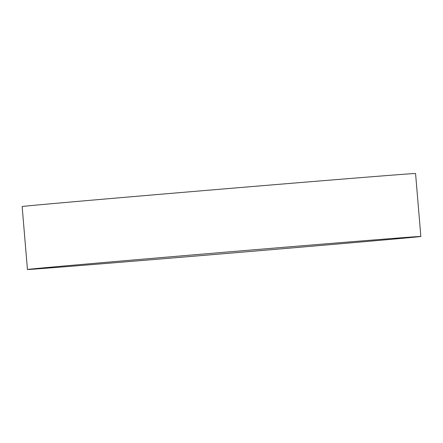 <?xml version="1.0" encoding="UTF-8"?>
<svg xmlns="http://www.w3.org/2000/svg" width="443" height="443" viewBox="0 0 443 443"><rect width="100%" height="100%" fill="white"/><g stroke="black" fill="none" stroke-linecap="round" stroke-linejoin="round"><path stroke-width="0.66" d="M364.484 241.673A197.401 0.687 175.2 0 0 420.85 236.457A197.401 0.687 175.2 0 0 298.571 246.081A197.401 0.687 175.2 0 0 83.799 264.272A197.401 0.687 175.2 0 0 27.438 269.494A197.401 0.687 175.2 0 0 149.712 259.864A197.401 0.687 175.2 0 0 364.484 241.673M420.85 236.457L415.562 173.506A197.401 0.687 175.2 0 0 293.288 183.136A197.401 0.687 175.2 0 0 78.516 201.327A197.401 0.687 175.2 0 0 22.15 206.543L27.438 269.494"/></g></svg>
